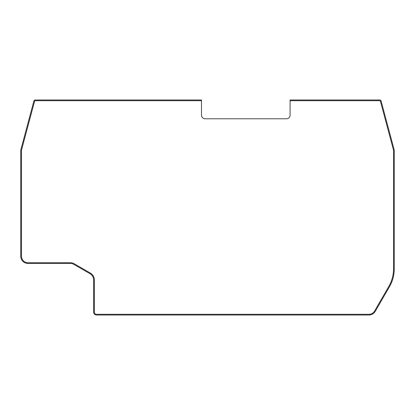 <?xml version="1.0" encoding="UTF-8"?>
<svg xmlns="http://www.w3.org/2000/svg" width="415" height="415" viewBox="0 0 415 415"><rect width="100%" height="100%" fill="white"/><g stroke="black" fill="none" stroke-linecap="round" stroke-linejoin="round"><path stroke-width="0.62" d="M388.855 286.34A34.86 34.86 0 0 0 393.524 268.91L393.524 150.303A0.726 0.726 0 0 0 393.498 150.116L380.42 101.25A0.726 0.726 0 0 0 379.72 100.71L290.085 100.71L290.085 115.147A3.631 3.631 0 0 1 286.454 118.778L205.119 118.778A3.631 3.631 0 0 1 201.488 115.147L201.488 100.71L35.28 100.71A0.726 0.726 0 0 0 34.58 101.25L21.502 150.116A0.726 0.726 0 0 0 21.476 150.303L21.476 256.19A6.536 6.536 0 0 0 28.013 262.726L70.301 262.726A7.989 7.989 0 0 1 74.295 263.8L90.361 273.075A7.989 7.989 0 0 1 94.355 279.995L94.355 312.111A2.179 2.179 0 0 0 96.534 314.29L368.94 314.29A6.536 6.536 0 0 0 374.605 311.022L388.855 286.34M201.488 100.71L201.488 99.984L35.28 99.984A1.453 1.453 0 0 0 33.88 101.063L20.802 149.929A1.453 1.453 0 0 0 20.75 150.303L20.75 256.19A7.263 7.263 0 0 0 28.013 263.452L70.301 263.452A7.263 7.263 0 0 1 73.932 264.428L89.998 273.703A7.263 7.263 0 0 1 93.629 279.995L93.629 312.111A2.905 2.905 0 0 0 96.534 315.016L368.94 315.016L96.534 315.016M290.085 100.71L290.085 99.984L379.72 99.984A1.453 1.453 0 0 1 381.12 101.063L394.198 149.929A1.453 1.453 0 0 1 394.25 150.303L394.25 268.91A35.586 35.586 0 0 1 389.483 286.703L375.233 311.385A7.263 7.263 0 0 1 368.94 315.016M389.483 286.703L375.233 311.385M394.25 268.91L394.25 150.303M290.085 115.147A3.631 3.631 0 0 1 286.454 118.778M205.119 118.778A3.631 3.631 0 0 1 201.488 115.147M20.75 150.303L20.75 256.19M73.932 264.428A7.263 7.263 0 0 0 70.301 263.452L28.013 263.452M213.995 315.016L217.626 315.016M195.844 315.016L199.475 315.016"/></g></svg>
